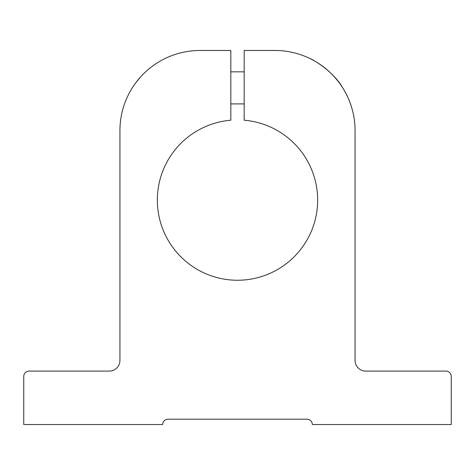 <?xml version="1.0" encoding="UTF-8"?>
<svg xmlns="http://www.w3.org/2000/svg" width="475" height="475" viewBox="0 0 475 475"><rect width="100%" height="100%" fill="white"/><g stroke="black" fill="none" stroke-linecap="round" stroke-linejoin="round"><path stroke-width="0.71" d="M342.713 87.875C351.732 101.698 354.095 117.83 353.94 117.266C354.101 117.847 351.732 101.692 342.713 87.875C333.777 71.85 313.678 59.814 309.848 58.484C313.595 59.767 333.788 71.85 342.713 87.875M317.656 200.094A80.156 80.156 0 0 1 237.5 280.25A80.156 80.156 0 0 1 157.344 200.094A80.156 80.156 0 0 1 230.82 120.217L230.82 50.469L200.094 50.469A80.156 80.156 0 0 0 119.938 130.625L119.938 360.406A10.688 10.688 0 0 1 109.25 371.094L29.094 371.094A5.344 5.344 0 0 0 23.75 376.438L23.75 424.531L162.688 424.531A5.344 5.344 0 0 1 168.031 419.188L306.969 419.188A5.344 5.344 0 0 1 312.312 424.531L451.25 424.531L451.25 376.438A5.344 5.344 0 0 0 445.906 371.094L365.75 371.094A10.688 10.688 0 0 1 355.062 360.406L355.062 130.625A80.156 80.156 0 0 0 274.906 50.469L244.18 50.469L244.18 120.217A80.156 80.156 0 0 1 317.656 200.094M135.874 82.662L140.469 77.051M142.85 74.516L142.245 75.145M230.82 103.906L244.18 103.906M230.82 71.844L244.18 71.844"/></g></svg>
